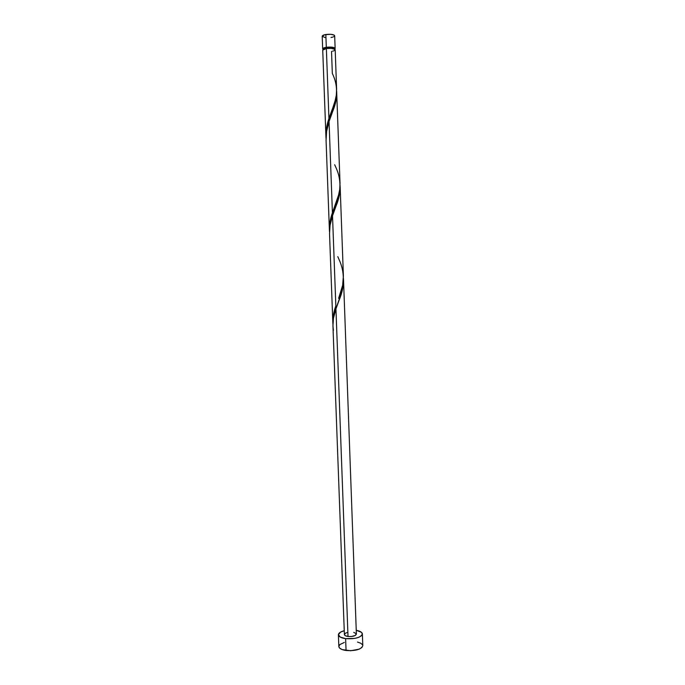 <?xml version="1.0" encoding="UTF-8"?>
<svg xmlns="http://www.w3.org/2000/svg" width="685" height="685" viewBox="0 0 685 685"><rect width="100%" height="100%" fill="white"/><g stroke="black" fill="none" stroke-linecap="round" stroke-linejoin="round"><path stroke-width="1.03" d="M335.136 48.464L334.674 49.114L334.982 48.121L332.208 47.188L326.317 47.282C331.266 46.785 334.203 47.171 335.136 48.464L334.682 35.766C333.741 34.404 330.795 33.985 325.846 34.507L326.317 47.282L323.063 48.327L322.686 48.969L323.192 49.543L322.678 48.918C322.763 48.224 323.979 47.685 326.317 47.282L325.846 34.507C323.508 34.926 322.292 35.492 322.207 36.228L324.784 34.721L330.641 34.301L334.134 35.098L334.674 35.74L333.723 36.733M326.617 48.524L326.574 47.428C324.476 47.787 323.38 48.275 323.303 48.9L326.574 47.428L326.617 48.524M362.793 645.664L361.885 647.522L359.274 649.123L350.686 650.741L342.183 649.585L339.649 648.13L338.835 646.537C339.118 648.464 341.524 649.782 346.062 650.502L345.617 638.643C341.087 637.949 338.681 636.682 338.399 634.824C338.501 633.12 340.454 631.75 344.247 630.722L340.565 632.118L338.399 634.653L340.274 637.11L345.617 638.643L346.062 650.502C355.652 651.058 361.235 649.448 362.793 645.672L362.374 633.942C360.807 637.607 355.224 639.173 345.617 638.643L354.907 638.386L358.846 637.29L361.466 635.74L362.374 633.993L361.457 632.306L356.234 630.286C360.096 631.031 362.142 632.255 362.374 633.942M332.516 215.766L336.087 205.945C339.066 198.736 340.394 191.757 340.06 185.018L340.008 190.944L338.887 197.229L332.516 215.766L335.838 305.887C333.535 312.103 332.559 318.191 332.919 324.176L333.158 316.453L335.838 305.887L332.516 215.766L330.067 225.237L329.536 233.791M333.424 330.264C332.345 323.277 333.184 316.136 335.95 308.841L339.263 299.816C342.354 292.401 343.742 285.097 343.425 277.904L343.382 283.95L342.269 290.38L335.95 308.841L348.014 636.468L345.351 635.706L344.392 634.55C344.538 635.492 345.745 636.125 348.014 636.468L335.95 308.841L333.467 318.14L332.944 325.752M331.523 51.366L332.328 73.458C337.979 84.966 337.936 96.945 332.199 109.403L328.937 118.505L326.36 48.558C324.022 48.96 322.815 49.5 322.729 50.185L325.94 136.897L326.873 126.186L335.128 100.712L336.318 95.147L336.6 88.939M326.017 138.361L325.94 136.897M329.485 231.761L329.819 223.122L332.413 212.778L329.048 121.536L326.591 131.383L326.069 140.374M336.626 89.47L335.188 49.731C334.254 48.447 331.309 48.061 326.36 48.558L328.937 118.505C326.634 125.098 325.658 131.725 326.026 138.396M336.737 92.526L335.453 102.913L329.048 121.536L332.413 212.778L338.561 195.079L339.734 189.385L340.017 182.981M329.048 121.536L332.867 110.927C335.736 103.94 336.994 97.296 336.643 90.977L340.034 183.52M337.782 256.644L339.126 259.675C344.855 272.219 344.683 285.114 338.604 298.36L342.628 285.354L343.382 275.867M353.751 632.375L356.268 633.719L355.352 635.432L351.499 636.502L348.014 636.468C352.801 636.733 355.592 635.945 356.38 634.113L343.51 279.369M332.576 51.169L333.492 50.93M334.229 50.647L335.033 49.389L331.155 48.352L326.36 48.558L322.729 50.116M344.392 634.49L345.454 633.214L347.124 632.563M344.332 642.419L339.854 644.585L338.844 646.375M362.553 644.825L360.772 643.224L357.501 642.059M334.289 48.935L334.374 48.181L332.756 47.488L326.574 47.428C331.026 46.974 333.672 47.325 334.52 48.489L334.537 49.046M332.978 37.033L331.009 37.487M325.178 37.581L322.215 36.279M334.674 164.725L335.744 167.14C341.438 179.153 341.327 191.603 335.419 204.472L332.413 212.778C330.101 219.174 329.134 225.536 329.494 231.855M322.678 48.918L322.207 36.228M323.32 49.457L323.303 48.9M338.835 646.546L338.399 634.824M332.833 322.712L329.519 233.328M332.936 325.632L344.392 634.558M329.408 230.374L326.051 139.886M343.408 276.432L340.145 186.5M339.263 299.816L337.748 303.875M336.087 205.945L334.571 210.021M332.867 110.927L331.343 115.046"/></g></svg>
